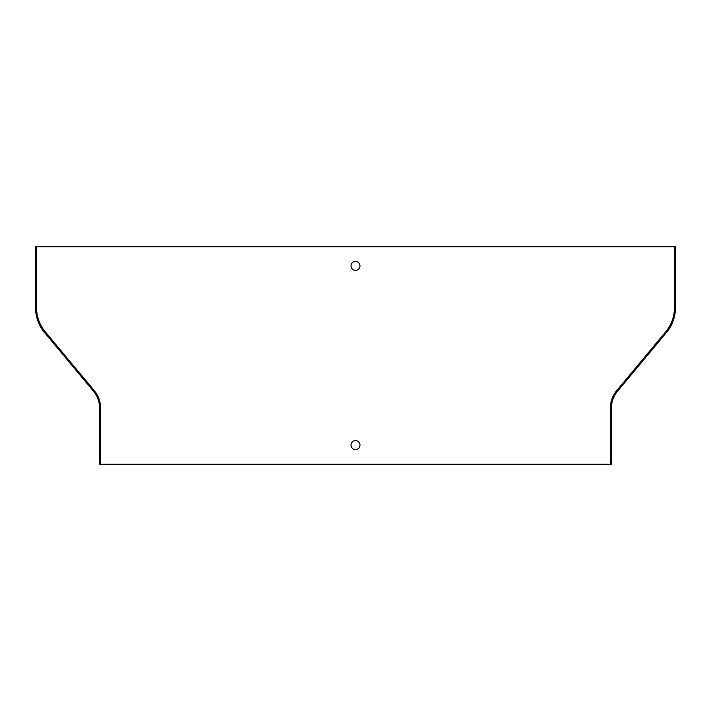 <?xml version="1.0" encoding="UTF-8"?>
<svg xmlns="http://www.w3.org/2000/svg" width="711" height="711" viewBox="0 0 711 711"><rect width="100%" height="100%" fill="white"/><g stroke="black" fill="none" stroke-linecap="round" stroke-linejoin="round"><path stroke-width="1.07" d="M355.5 270.393A4.479 4.479 0 0 0 359.979 265.914A4.479 4.479 0 0 0 355.5 261.435A4.479 4.479 0 0 0 351.021 265.914A4.479 4.479 0 0 0 355.5 270.393M355.5 449.565A4.479 4.479 0 0 0 359.979 445.086A4.479 4.479 0 0 0 355.5 440.607A4.479 4.479 0 0 0 351.021 445.086A4.479 4.479 0 0 0 355.5 449.565M674.428 246.717L35.55 246.717L35.55 307.836A38.394 38.394 0 0 0 44.446 332.419L93.603 391.406A25.596 25.596 0 0 1 99.54 407.794L99.54 464.283L611.46 464.283L611.46 407.794A25.596 25.596 0 0 1 617.397 391.406L666.554 332.419A38.394 38.394 0 0 0 675.45 307.836L675.45 246.717L674.428 246.717L674.428 307.836A37.372 37.372 0 0 1 665.763 331.761L616.606 390.757A26.618 26.618 0 0 0 610.438 407.794L610.438 464.283M100.562 464.283L100.562 407.794A26.618 26.618 0 0 0 94.394 390.757L45.237 331.761A37.372 37.372 0 0 1 36.572 307.836L36.572 246.717"/></g></svg>
